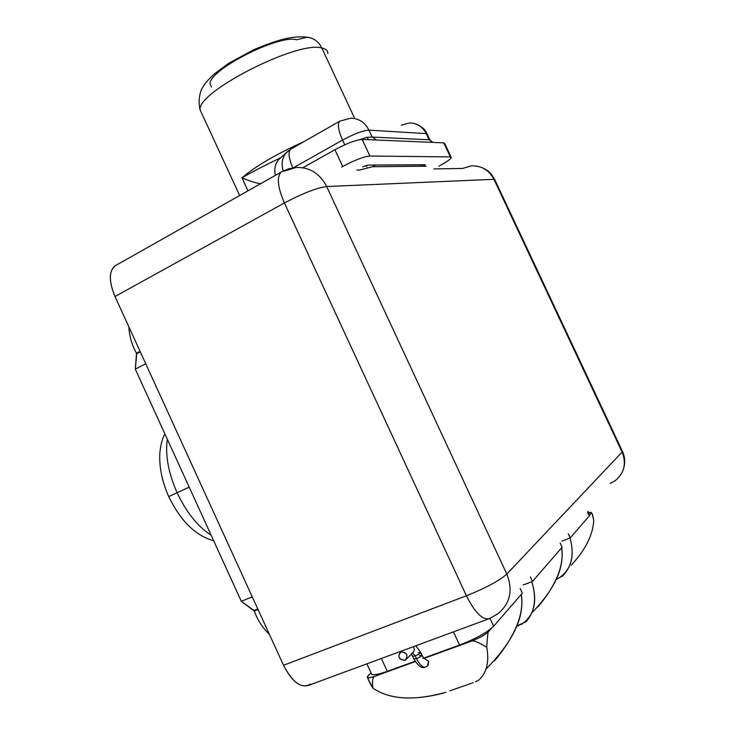 <?xml version="1.0" encoding="UTF-8"?>
<svg xmlns="http://www.w3.org/2000/svg" width="735" height="735" viewBox="0 0 735 735"><rect width="100%" height="100%" fill="white"/><g stroke="black" fill="none" stroke-linecap="round" stroke-linejoin="round"><path stroke-width="1.1" d="M591.326 513.223L589.837 514.932L591.326 513.223C592.024 512.332 591.161 512.185 588.735 512.782L591.427 512.506L591.326 513.223C591.978 512.47 592.778 514.877 593.724 520.435C592.989 534.887 585.483 549.835 571.196 565.252M556.276 579.364L562.909 575.753C571.747 566.419 574.228 554.199 570.342 539.095M593.724 520.435L592.208 514.004M532.361 612.365C554.466 589.204 564.259 568.219 561.733 549.413M523.274 584.996L531.919 581.661M561.586 547.483C564.452 564.691 556.597 584.481 538.038 606.844M516.714 625.908L526.039 621.746C534.924 611.612 536.844 598.29 531.809 581.78C537.873 601.671 534.235 616.004 520.922 624.778M428.156 665.258L428.624 661.316L424.196 658.358L471.062 641.315C473.018 640.047 478.237 642.013 486.726 647.223C478.237 642.013 473.018 640.047 471.062 641.315C479.358 638.099 485.173 634.884 488.499 631.677L491.265 628.499L488.499 631.677C487.948 631.769 487.36 636.951 486.726 647.223C487.36 636.951 487.948 631.769 488.499 631.677C485.173 634.884 479.358 638.099 471.062 641.315L424.196 658.358L428.624 661.316L428.156 665.258M445.989 692.251C414.218 701.098 389.862 699.729 372.911 688.144C371.91 680.537 372.728 676.531 375.355 676.117L415.303 661.592L375.355 676.117C372.728 676.531 371.91 680.537 372.911 688.144C389.192 699.251 412.565 700.951 443.04 693.224M424.398 657.853L423.727 658.027L424.398 657.853M371.019 672.856L368.272 675.529C365.855 678.313 368.217 678.515 375.355 676.117C371.203 677.596 368.584 678.093 367.518 677.615L368.272 675.529L371.019 672.856M367.969 677.762C368.097 679.673 369.742 683.137 372.911 688.144L368.492 679.746M420.806 652.579L421.982 655.124C422.019 655.932 420.2 657.099 416.524 658.624L413.878 658.909L416.524 658.624C419.749 665.037 422.836 667.849 425.767 667.031L427.421 665.983L428.624 661.316L427.421 665.983L425.767 667.031C422.836 667.849 419.749 665.037 416.524 658.624C420.2 657.099 422.019 655.932 421.982 655.124L419.419 655.62M422.744 658.238L423.856 658.303L422.074 655.326M415.845 645.762L420.714 652.377C420.742 653.176 418.922 654.334 415.257 655.859L412.702 656.364L415.257 655.859L416.524 658.624L415.257 655.859C418.922 654.334 420.742 653.176 420.714 652.377L418.16 652.882M415.257 655.859L412.528 652.956L415.257 655.859M411.876 653.213L412.684 652.799C414.549 651.155 414.751 649.124 413.263 646.708C414.751 649.124 414.549 651.155 412.684 652.799L406.657 658.918M404.893 660.296C408.605 655.648 407.319 652.836 401.016 651.871C397.304 656.511 398.6 659.323 404.893 660.296L405.711 659.874C408.338 655.032 406.777 652.368 401.016 651.871L400.235 652.276C397.562 657.099 399.114 659.773 404.893 660.296M310.492 684.046C301.837 689.255 292.852 682.999 283.535 665.285L466.422 595.773C475.021 612.843 482.739 620.432 489.574 618.539L497.962 613.707C510.219 603.554 513.168 590.343 506.819 574.072L326.68 186.534L493.948 179.312L622.113 452.053L506.819 574.072L622.113 452.053L493.948 179.312L494.894 179.919L493.948 179.312L326.68 186.534L506.819 574.072C499.295 580.751 485.826 587.982 466.422 595.773L284.417 202.97L115 296.499C108.458 280.375 108.853 269.947 116.167 265.216L114.908 265.914C108.808 271.39 108.835 281.588 115 296.499L283.535 665.285L115 296.499L284.417 202.97C302.701 193.333 316.785 187.857 326.68 186.534C319.844 173.451 309.646 167.102 296.095 167.488L284.16 171.154M433.751 168.903L462.48 168.471L471.447 165.871C481.554 165.595 489.051 170.079 493.948 179.312C489.051 170.079 481.554 165.595 471.447 165.871M489.574 618.539L497.962 613.707C510.219 603.554 513.168 590.343 506.819 574.072C499.295 580.751 485.826 587.982 466.422 595.773C475.021 612.843 482.739 620.432 489.574 618.539L308.507 685.378C299.999 687.923 291.676 681.226 283.535 665.285L466.422 595.773L284.417 202.97C277.628 187.168 276.553 176.878 281.202 172.1C276.553 176.878 277.628 187.168 284.417 202.97C302.701 193.333 316.785 187.857 326.68 186.534C319.844 173.451 309.646 167.102 296.095 167.488L288.377 168.903L282.139 171.558L114.908 265.914M622.269 450.959L622.113 452.053C626.597 463.482 624.327 473.009 615.296 480.616C624.327 473.009 626.597 463.482 622.113 452.053L622.269 450.959L494.894 179.919M372.526 166.716L426.07 166.229L372.526 166.716L359.727 170.015L356.824 170.061M610.234 483.419L615.296 480.616M425.565 166.239L426.07 166.229M443.793 142.856L436.204 142.544L443.793 142.856L450.38 156.913L451.327 157.593C450.537 159.229 446.696 161.921 439.806 165.669L438.868 166.165L439.806 165.669C449.287 160.414 452.815 157.501 450.38 156.913L369.898 156.004C363.834 156.583 354.775 160.074 342.712 166.459L341.619 167.065L342.712 166.459L334.921 149.729C346.957 143.297 356.034 139.852 362.153 139.42L372.36 139.843L362.153 139.42L369.898 156.004C363.834 156.583 354.775 160.074 342.712 166.459L334.921 149.729L303.408 167.415L334.921 149.729C346.957 143.297 356.034 139.852 362.153 139.42L369.898 156.004L450.38 156.913L443.793 142.856L444.767 143.61L451.051 157.014M362.695 166.873L367.766 165.081L424.949 164.741L423.553 166.257L425.216 164.916L367.766 165.081L362.695 166.873M239.674 195.528L200.141 109.974C197.237 98.738 201.519 88.871 202.033 88.623C204.514 84.672 204.128 83.726 214.014 74.198L228.622 63.329L253.612 49.787C266.548 44.339 277.279 40.618 285.814 38.606C293.394 36.934 300.496 36.465 307.101 37.209C313.689 37.981 318.595 41.573 321.82 47.977C297.473 40.407 195.887 92.527 200.141 109.974L201.859 113.695L200.141 109.974C195.887 92.527 297.473 40.407 321.82 47.977L354.729 118.5L321.82 47.977C325.89 48.832 327.902 50.706 327.838 53.591C327.902 50.706 325.89 48.832 321.82 47.977C318.595 41.573 313.689 37.981 307.101 37.209L296.591 39.764C278.344 34.178 207.105 71.038 210.146 84.24L211.459 87.07M303.711 141.754C275.643 154.433 255.073 166.477 241.999 177.888L247.98 190.843L241.999 177.888C249.909 173.111 262.735 166.413 280.485 157.795C262.753 166.413 249.918 173.111 241.999 177.888C249.689 181.049 255.872 183.006 260.539 183.75C255.872 183.006 249.689 181.049 241.999 177.888C255.073 166.477 275.643 154.433 303.711 141.754M409.717 122.91C417.131 123.112 422.634 126.677 426.226 133.605L368.952 130.15C363.062 130.499 354.261 133.807 342.547 140.091L344.733 144.804L342.547 140.091L293.421 167.764L342.547 140.091C354.261 133.807 363.062 130.499 368.952 130.15L372.195 137.077L366.811 137.298L360.077 139.576L366.811 137.298L372.195 137.077L429.121 139.788L426.226 133.605L368.952 130.15L372.195 137.077L376.476 140.018L372.36 139.843L432.988 142.406L376.476 140.018L372.195 137.077L429.121 139.788L426.226 133.605L427.311 134.468L426.226 133.605C422.634 126.677 417.131 123.112 409.717 122.91L401.356 125.18M429.938 140.109L429.121 139.788L429.938 140.109M436.204 142.544L432.988 142.406L436.204 142.544M372.47 166.716L375.557 165.035L372.47 166.716M421.403 164.759L422.111 166.266L421.403 164.759M366.002 165.485L366.903 166.836L366.002 165.485M432.851 142.397L429.121 139.788M368.75 139.696L366.811 137.298L368.75 139.696M290.27 149.6L285.805 153.229C282.047 158.117 281.193 164.024 283.251 170.979C281.193 164.024 282.047 158.117 285.805 153.229L290.757 149.15C287.991 151.97 288.671 158.209 292.815 167.856C288.671 158.209 287.991 151.97 290.757 149.15L339.781 121.174C337.282 123.884 338.201 130.196 342.547 140.091C338.201 130.196 337.282 123.884 339.781 121.174L350.678 118.179C358.855 118.39 364.946 122.377 368.952 130.15C364.946 122.377 358.855 118.39 350.678 118.179L341.49 120.724M280.504 157.777L278.446 159.826C275.092 164.089 274.054 169.28 275.322 175.417C274.054 169.28 275.092 164.089 278.446 159.826L288.561 150.657M278.446 159.826L281.689 156.913M415.091 661.234L387.281 671.349C376.568 675.088 371.193 675.695 371.166 673.159L371.717 674.353C373.812 675.3 379.003 674.298 387.281 671.349L415.091 661.234M522.337 593.154L493.635 626.248C487.167 632.467 475.802 638.733 459.54 645.073L424.233 657.917L459.54 645.073L453.44 631.88L459.54 645.073C475.802 638.733 487.167 632.467 493.635 626.248L522.337 593.154L520.178 588.514L522.337 593.154M423.663 657.944L424.233 657.917L423.663 657.944M381.364 658.486L387.281 671.349L381.364 658.486M489.988 618.374L493.635 626.248L489.988 618.374M530.394 576.929L532.489 581.44L562.11 547.281L560.18 543.137L562.11 547.281L532.489 581.44L523.393 584.867L532.489 581.44L530.394 576.929M568.357 533.858L570.25 537.901L589.323 515.906L587.541 512.102L589.323 515.906L570.25 537.901L561.981 541.098L570.25 537.901L568.357 533.858M588.11 511.459L589.516 514.463L589.323 515.906M136.508 353.259L135.314 369.145L241.337 601.331L254.264 611.005L258.031 609.48L254.264 611.005C257.434 619.77 262.285 627.368 268.817 633.79L269.377 634.323L268.817 633.79C262.285 627.368 257.434 619.77 254.264 611.005L254.034 610.5L257.801 608.975L254.034 610.5L241.337 601.331L252.261 596.848L241.337 601.331L135.314 369.145L145.723 363.742L135.314 369.145L136.728 353.746L140.302 351.872L136.728 353.746L136.508 353.259L140.073 351.376L136.508 353.259C132.015 345.248 129.489 336.731 128.928 327.7L128.928 327.7C129.489 336.731 132.015 345.248 136.508 353.259M128.901 326.937L128.928 327.7L128.901 326.937M211.138 535.199C197.788 526.6 186.442 512.442 177.098 492.726L189.189 487.13L177.098 492.726C168.333 472.752 165.081 454.928 167.323 439.254C165.081 454.928 168.333 472.752 177.098 492.726L168.738 496.603L177.098 492.726C186.442 512.442 197.788 526.6 211.138 535.199M486.138 668.942C512.635 641.986 524.395 617.703 521.427 596.094M521.299 594.358C524.367 613.459 515.428 635.665 494.471 660.967M475.453 681.942L478.898 680.022C486.772 672.672 489.381 661.739 486.726 647.223M570.066 537.974C575.174 557.203 570.893 570.893 557.213 579.042M591.831 513.37L591.574 512.819M473.184 682.696L449.838 690.845M370.78 684.717L367.518 677.615M427.908 665.451L427.421 665.983M411.416 654.076L413.97 659.111C418.086 666.002 421.881 668.694 425.354 667.187M401.448 651.072L400.235 652.276M494.646 179.377L491.265 174.195C487.985 170.107 482.968 167.378 476.216 166.018M623.262 469.729C625.375 463.353 625.127 457.271 622.517 451.492M429.81 139.806L427.311 134.468M429.947 140.082L433.016 142.406M426.989 133.77C425.767 129.792 421.642 126.383 414.623 123.553M366.875 663.834L371.717 674.353M164.888 433.916C162.279 438.62 160.597 444.997 159.844 453.054C159.054 466.909 162.012 481.425 168.738 496.603C180.654 521.023 195.629 535.732 213.655 540.712M519.204 625.356L516.567 626.312"/></g></svg>
